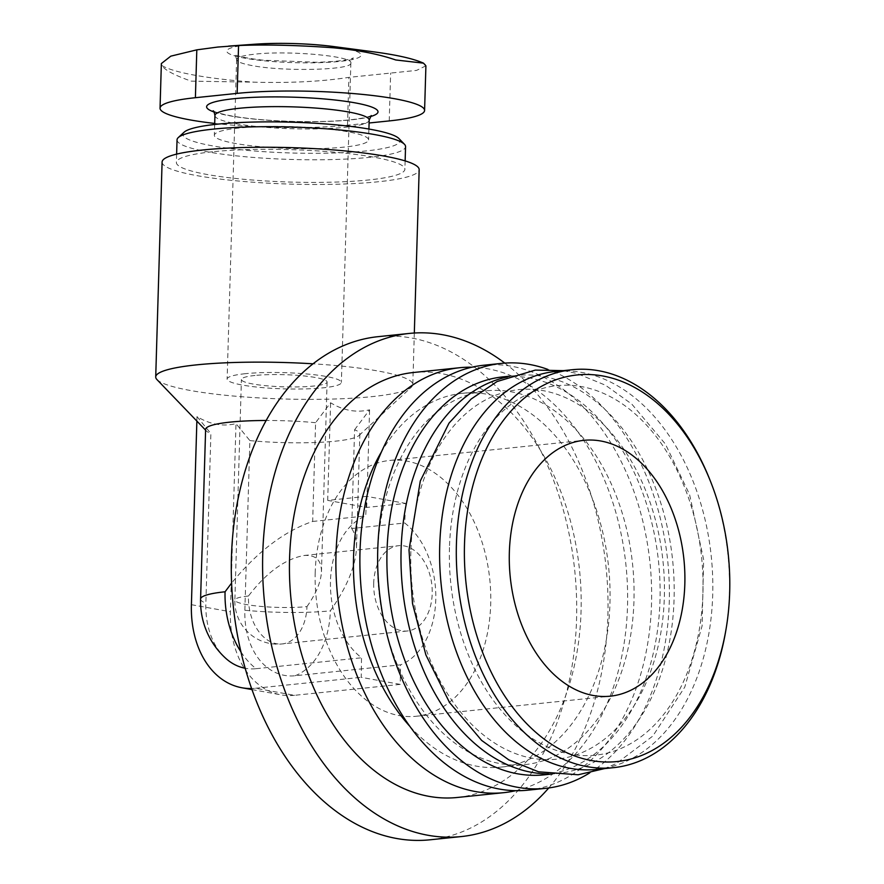 <?xml version="1.0" encoding="UTF-8"?>
<svg xmlns="http://www.w3.org/2000/svg" width="884" height="884" viewBox="0 0 884 884"><rect width="100%" height="100%" fill="white"/><g stroke="black" fill="none" stroke-linecap="round" stroke-linejoin="round"><path stroke-width="0.66" stroke-dasharray="4.42 3.31" d="M425.889 65.847L416.552 70.4L348.904 77.372C321.654 81.549 290.029 83.151 254.006 82.179L191.176 81.14C174.413 75.228 164.656 70.024 161.916 65.515L161.374 63.56M214.702 123.428A111.45 15.802 -178.3 0 0 347.478 125.241L369.092 122.998M373.711 583.053A42.863 29.095 84.1 0 0 407.369 630.988A42.863 29.095 84.1 0 0 431.9 585.352A42.863 29.095 84.1 0 0 398.54 545.704A42.863 29.095 84.1 0 0 373.711 583.053M306.958 606.601C316.107 593.529 320.947 581.904 321.467 571.705C321.422 560.091 315.61 554.688 304.019 555.495C284.924 559.053 266.404 572.567 248.459 596.015A42.863 29.095 84.1 0 0 276.449 643.718A42.863 29.095 84.1 0 0 282.118 643.95A42.863 29.095 84.1 0 0 306.958 606.601A42.863 6.077 -178.3 0 1 260.559 606.38A42.863 6.077 -178.3 0 1 234.868 600.037A42.863 42.863 0 0 0 282.118 643.95L407.369 630.988M240.967 651.917A77.162 52.366 84.1 0 0 256.106 668.691A71.67 51.637 100.3 0 1 245.188 668.26M225.542 658.149A71.67 51.637 100.3 0 1 205.862 603.197L210.889 433.547L196.999 416.585C209.862 424.408 222.856 426.762 235.995 423.646L249.885 440.597L244.857 610.258A71.67 51.637 -79.7 0 0 295.101 675.752L400.518 664.845A77.162 52.366 84.1 0 0 435.768 599.927A77.162 52.366 84.1 0 0 404.728 523.019L405.601 503.416L366.595 496.355L365.733 515.958A77.162 52.366 84.1 0 0 330.483 580.865A77.162 52.366 84.1 0 0 361.523 657.784L361.224 677.321L400.231 684.382L400.518 664.845M249.885 440.597A77.162 10.94 -178.3 0 0 359.026 435.481A77.162 10.94 -178.3 0 0 359.865 433.945A77.162 10.94 -178.3 0 0 354.594 429.768L351.666 528.499L404.728 523.019M295.101 675.752A77.162 52.366 84.1 0 0 330.351 610.833C346.837 587.319 355.545 566.379 356.484 548.025C356.694 540.014 355.092 533.505 351.666 528.499M354.594 429.768L369.589 409.822C356.396 412.927 343.401 410.574 330.594 402.761L315.599 422.707L312.671 521.449C284.405 531.118 257.388 551.671 231.597 583.086M315.599 422.707A77.162 10.94 -178.3 0 0 266.15 420.486M205.618 429.37A77.162 10.94 -178.3 0 0 206.37 430.95A77.162 10.94 -178.3 0 0 210.889 433.547M156.965 379.59A128.6 18.232 -178.3 0 0 283.709 398.982A128.6 18.232 -178.3 0 0 411.392 387.148A128.6 18.232 -178.3 0 0 412.795 384.573A128.6 18.232 -178.3 0 0 404.01 377.612A128.6 18.232 -178.3 0 0 313.024 363.81M366.595 496.355L327.699 500.388L366.694 507.438L405.601 503.416M312.671 521.449L365.733 515.958M256.106 668.691L361.523 657.784M430.033 839.8A252.901 171.662 84.1 0 0 574.744 570.567A252.901 171.662 84.1 0 0 377.965 336.682M548.765 787.953A252.901 171.662 84.1 0 0 504.797 363.114M457.304 797.479A213.608 144.987 84.1 0 0 579.528 570.069A213.608 144.987 84.1 0 0 413.325 372.518M515.67 790.694A213.608 144.987 84.1 0 0 625.971 565.263A213.608 144.987 84.1 0 0 471.846 367.214M409.933 726.438A187.894 127.528 84.1 0 0 501.095 767.091A187.894 127.528 84.1 0 0 608.612 567.064A187.894 127.528 84.1 0 0 462.42 393.303A187.894 127.528 84.1 0 0 381.512 451.757M377.556 554.5A187.894 127.528 84.1 0 0 525.107 764.605A187.894 127.528 84.1 0 0 632.612 564.578A187.894 127.528 84.1 0 0 486.421 390.816A187.894 127.528 84.1 0 0 377.556 554.5M527.748 790.186A213.608 144.987 84.1 0 0 649.983 562.788A213.608 144.987 84.1 0 0 483.78 365.236M589.65 772.925A213.608 144.987 84.1 0 0 667.729 560.953A213.608 144.987 84.1 0 0 547.903 369.446M544.102 774.848A200.038 135.771 84.1 0 0 658.558 561.893A200.038 135.771 84.1 0 0 502.919 376.893M548.389 773.876A200.038 135.771 84.1 0 0 558.191 773.389A200.038 135.771 84.1 0 0 672.647 560.434A200.038 135.771 84.1 0 0 517.007 375.435A200.038 135.771 84.1 0 0 507.317 376.971M410.861 551.472A185.75 126.08 84.1 0 0 596.247 745.057A185.75 126.08 84.1 0 0 605.695 426.718A185.75 126.08 84.1 0 0 410.861 551.472M449.47 547.472A185.75 126.08 84.1 0 0 634.856 741.057A185.75 126.08 84.1 0 0 644.303 422.718A185.75 126.08 84.1 0 0 449.47 547.472M596.799 769.389A200.038 135.771 84.1 0 0 711.266 556.445A200.038 135.771 84.1 0 0 555.627 371.446M725.598 631.74A200.038 135.771 84.1 0 0 709.874 479.813M238.824 128.058A77.162 10.94 -178.3 0 0 214.348 135.296A77.162 10.94 -178.3 0 0 291.145 148.523A77.162 10.94 -178.3 0 0 368.595 139.871A77.162 10.94 -178.3 0 0 322.34 128.456A77.162 10.94 -178.3 0 0 238.824 128.058M184.115 132.191A108.588 15.393 -178.3 0 0 291.013 152.976A108.588 15.393 -178.3 0 0 398.96 138.567M177.043 139.849A114.312 16.21 -178.3 0 0 290.825 159.44A114.312 16.21 -178.3 0 0 405.557 146.633M212.635 151.75A114.312 16.21 -178.3 0 0 176.38 162.468A114.312 16.21 -178.3 0 0 290.151 182.06A114.312 16.21 -178.3 0 0 404.894 169.253A114.312 16.21 -178.3 0 0 336.373 152.335A114.312 16.21 -178.3 0 0 212.635 151.75M162.092 162.048A128.6 18.232 -178.3 0 0 290.096 184.093A128.6 18.232 -178.3 0 0 419.171 169.673M196.867 421.071L196.999 416.585M400.231 684.382L294.527 695.321L255.52 688.26A91.45 65.891 100.3 0 1 251.608 688.514M255.52 688.26L361.224 677.321M294.527 695.321A91.45 65.891 100.3 0 1 280.913 694.824A91.45 65.891 100.3 0 1 230.404 611.75L235.995 423.646M366.694 507.438L369.589 409.822M327.699 500.388L330.594 402.761M315.212 572.467A128.6 87.284 84.1 0 0 416.187 716.261A128.6 87.284 84.1 0 0 489.78 579.363A128.6 87.284 84.1 0 0 389.722 460.431A128.6 87.284 84.1 0 0 315.212 572.467M245.255 373.7A57.151 8.1 -178.3 0 0 227.122 379.059A57.151 8.1 -178.3 0 0 284.018 388.861A57.151 8.1 -178.3 0 0 341.379 382.452A57.151 8.1 -178.3 0 0 307.124 373.998A57.151 8.1 -178.3 0 0 245.255 373.7M350.86 62.963C353.081 70.079 283.952 71.891 251.984 65.56C241.995 63.703 236.868 61.703 236.614 59.582C237.011 57.25 243.056 55.46 254.736 54.189C288.228 50.244 353.523 56.189 350.86 62.941M255.012 375.468A42.863 6.077 -178.3 0 0 241.409 379.49A42.863 6.077 -178.3 0 0 284.073 386.838A42.863 6.077 -178.3 0 0 327.102 382.032A42.863 6.077 -178.3 0 0 301.411 375.689A42.863 6.077 -178.3 0 0 255.012 375.468M389.225 120.92L390.651 73.052M347.478 125.241L348.904 77.372M200.591 599.02A77.162 10.94 -178.3 0 0 205.862 603.197M244.857 610.258A77.162 10.94 -178.3 0 0 330.351 610.833M214.934 115.506A77.162 10.94 -178.3 0 0 291.731 128.732A77.162 10.94 -178.3 0 0 369.18 120.08M214.061 111.992A85.726 12.155 -178.3 0 0 291.952 121.462A85.726 12.155 -178.3 0 0 370.263 116.633M191.408 604.689L230.404 611.75M248.459 596.015A42.863 6.077 -178.3 0 0 234.868 600.037L241.409 379.49M425.337 64.455A135.307 19.183 -178.3 0 0 372.949 51.747M161.916 65.515A135.307 19.183 -178.3 0 0 254.006 82.179M255.034 44.2A67.217 9.536 -178.3 0 0 248.117 44.797A67.217 9.536 -178.3 0 0 247.929 58.709A67.217 9.536 -178.3 0 0 345.754 60.687A67.217 9.536 -178.3 0 0 333.39 46.52M304.019 555.495L398.54 545.704M359.865 433.945L356.484 548.025M359.026 435.481L411.392 387.148M206.37 430.95L205.596 430.154M501.095 767.091L525.107 764.605M462.42 393.303L486.421 390.816M550.4 774.196L558.191 773.389M509.228 376.241L517.007 375.435M563.406 370.639L576.788 373.424L605.452 385.203L631.717 404.01L665.376 444.011L689.586 494.576L703.631 559.55L702.106 625.872L684.78 687.089L652.801 736.074L616.446 763.456L604.59 768.583M213.121 110.843C212.602 110.367 213.265 112.456 231.663 115.959C248.514 118.876 269.156 120.699 293.565 121.417C316.461 121.981 335.931 121.384 351.976 119.605C360.584 118.566 366.473 117.439 369.667 116.235L371.269 115.539M214.668 124.467L214.348 135.296M368.915 129.042L368.595 139.871M176.623 154.125L176.38 162.468M405.137 160.899L404.894 169.253M414.32 333.025L412.795 384.573M251.995 689.586L280.913 694.824M416.187 716.261L610.325 696.172M389.722 460.431L583.849 440.342M236.614 59.548L227.122 379.059M350.871 62.941L341.379 382.452M327.102 382.032L321.467 571.705M423.513 63.173L422.895 62.897M236.603 59.582C235.641 55.814 234.89 54.123 234.359 54.488L235.884 55.173C240.603 56.996 249.752 58.675 263.344 60.222L316.859 62.278C331.898 61.836 342.859 60.808 349.744 59.184L353.412 58.012C352.926 57.593 352.075 59.239 350.871 62.963"/><path stroke-width="1.33" d="M369.092 122.998L389.225 120.92A111.45 15.802 -178.3 0 0 424.585 110.456A111.45 15.802 -178.3 0 0 357.777 93.958A111.45 15.802 -178.3 0 0 237.144 93.384L195.397 97.704A111.45 15.802 -178.3 0 0 160.037 108.168A111.45 15.802 -178.3 0 0 214.702 123.428M160.037 108.168L161.363 63.549L170.8 56.156L196.812 49.847L217.707 47.062L238.558 45.526C265.719 44.432 297.278 45.183 333.246 47.78C357.7 50.001 378.529 54.057 395.745 59.968L423.524 63.162L425.889 65.847M245.188 668.26A71.67 51.637 100.3 0 1 225.542 658.149A77.162 77.162 0 0 1 200.591 599.02A77.162 10.94 -178.3 0 1 225.066 591.783A77.162 52.366 84.1 0 0 240.967 651.917M266.15 420.486A77.162 10.94 -178.3 0 0 205.618 429.37L200.591 599.02M231.597 583.086L225.066 591.783M313.024 363.81A128.6 18.232 -178.3 0 0 196.513 364.871A128.6 18.232 -178.3 0 0 155.717 376.938A128.6 18.232 -178.3 0 0 156.965 379.59L205.596 430.154M504.797 363.114A252.901 171.662 84.1 0 0 409.281 333.434L377.965 336.682A252.901 171.662 84.1 0 0 231.442 556.997A252.901 171.662 84.1 0 0 430.033 839.8L461.349 836.562A252.901 171.662 84.1 0 0 548.765 787.953M409.281 333.434A252.901 171.662 84.1 0 0 262.747 553.76A252.901 171.662 84.1 0 0 461.349 836.562M471.846 367.214A213.608 144.987 84.1 0 0 459.768 367.711L413.325 372.518A213.608 144.987 84.1 0 0 289.565 558.611A213.608 144.987 84.1 0 0 457.304 797.479L503.747 792.672A213.608 144.987 84.1 0 0 515.67 790.694M459.768 367.711A213.608 144.987 84.1 0 0 336.008 553.804A213.608 144.987 84.1 0 0 503.747 792.672M381.512 451.757A187.894 127.528 84.1 0 0 353.556 556.986A187.894 127.528 84.1 0 0 409.933 726.438M547.903 369.446A213.608 144.987 84.1 0 0 501.515 363.39L483.78 365.236A213.608 144.987 84.1 0 0 360.009 551.329A213.608 144.987 84.1 0 0 527.748 790.186L545.494 788.351A213.608 144.987 84.1 0 0 589.65 772.925M501.515 363.39A213.608 144.987 84.1 0 0 377.755 549.483A213.608 144.987 84.1 0 0 545.494 788.351M509.228 376.241L502.919 376.893A200.038 135.771 84.1 0 0 387.015 551.163A200.038 135.771 84.1 0 0 544.102 774.848L550.4 774.196M507.317 376.971A200.038 135.771 84.1 0 0 401.104 549.704A200.038 135.771 84.1 0 0 548.389 773.876M710.714 481.913L709.874 479.813A200.038 135.771 84.1 0 0 572.324 369.711L555.627 371.446A200.038 135.771 84.1 0 0 439.724 545.715A200.038 135.771 84.1 0 0 596.799 769.389L613.507 767.666A200.038 135.771 84.1 0 0 725.598 631.74L725.985 629.496A194.325 131.893 84.1 0 0 710.714 481.913A194.325 131.893 84.1 0 0 564.257 377.247A194.325 131.893 84.1 0 0 464.498 544.257A194.325 131.893 84.1 0 0 578.346 757.234A194.325 131.893 84.1 0 0 725.985 629.496M572.324 369.711A200.038 135.771 84.1 0 0 456.42 543.98A200.038 135.771 84.1 0 0 613.507 767.666M509.35 552.378A128.6 87.284 84.1 0 0 610.325 696.172A128.6 87.284 84.1 0 0 683.907 559.274A128.6 87.284 84.1 0 0 583.849 440.342A128.6 87.284 84.1 0 0 509.35 552.378M405.137 160.899L405.557 146.633A114.312 16.21 -178.3 0 0 404.452 144.28L398.96 138.567A108.588 15.393 -178.3 0 0 327.666 124.114A108.588 15.393 -178.3 0 0 217.376 124.18A108.588 15.393 -178.3 0 0 184.115 132.191L178.292 137.561A114.312 16.21 -178.3 0 0 177.043 139.849L176.623 154.125M404.452 144.28A114.312 16.21 -178.3 0 0 329.401 129.064A114.312 16.21 -178.3 0 0 213.309 129.119A114.312 16.21 -178.3 0 0 178.292 137.561M414.32 333.025L419.171 169.673A128.6 18.232 -178.3 0 0 342.086 150.645A128.6 18.232 -178.3 0 0 202.889 149.982A128.6 18.232 -178.3 0 0 162.092 162.048L155.717 376.938M251.608 688.514A91.45 65.891 100.3 0 1 241.918 687.763A91.45 65.891 100.3 0 1 191.408 604.689L196.867 421.071M237.144 93.384L238.558 45.526M195.397 97.704L196.812 49.847M371.269 115.539L369.18 120.08A77.162 10.94 -178.3 0 0 322.936 108.666A77.162 10.94 -178.3 0 0 239.409 108.268A77.162 10.94 -178.3 0 0 214.934 115.506C214.248 112.18 213.641 110.622 213.121 110.843M370.263 116.633A85.726 12.155 -178.3 0 0 342.373 100.898A85.726 12.155 -178.3 0 0 233.818 98.721A85.726 12.155 -178.3 0 0 214.061 111.992M423.513 63.173C413.513 58.675 396.662 54.863 372.949 51.747A135.307 19.183 -178.3 0 0 333.246 47.78M372.949 51.747L333.39 46.52A67.217 9.536 -178.3 0 0 255.034 44.2L228.591 46.101M424.585 110.456L425.911 65.847M604.59 768.583L578.18 774.771L538.566 771.809L508.83 759.886L481.647 740.427L449.514 702.493L425.867 654.867L412.508 603.485L409.016 549.97L420.298 480.973L449.006 423.138L471.095 399.082L497.04 381.545L535.306 370.098L563.406 370.639M214.934 115.506L214.668 124.467M369.18 120.08L368.915 129.042M241.918 687.763L251.995 689.586M333.39 46.52C307.334 43.371 281.222 42.598 255.034 44.2"/></g></svg>

